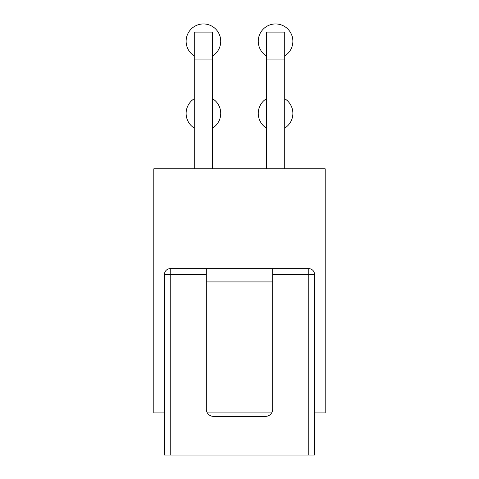 <?xml version="1.0" encoding="UTF-8"?>
<svg xmlns="http://www.w3.org/2000/svg" width="479" height="479" viewBox="0 0 479 479"><rect width="100%" height="100%" fill="white"/><g stroke="black" fill="none" stroke-linecap="round" stroke-linejoin="round"><path stroke-width="0.72" d="M314.523 412.922L325.199 412.922L325.199 168.806L153.801 168.806L153.801 412.922L164.477 412.922M207.371 412.922L271.629 412.922M206.317 281.915L272.683 281.915M308.751 455.05L164.477 455.05L164.477 274.413A5.772 5.772 0 0 1 170.249 268.641L308.751 268.641L308.751 455.05L314.523 455.05L314.523 274.413A5.772 5.772 0 0 0 308.751 268.641M314.523 274.413L272.683 274.413L272.683 409.168A7.215 7.215 0 0 1 265.468 416.383L213.532 416.383A7.215 7.215 0 0 1 206.317 409.168L206.317 268.641M170.249 455.05L170.249 268.641A5.772 5.772 0 0 0 164.477 274.413L206.317 274.413M272.683 268.641L272.683 274.413M266.408 59.079L284.73 59.079L284.73 32.099L266.408 32.099L266.408 168.806M284.73 59.079L284.73 168.806M194.27 59.079L212.592 59.079L212.592 32.099L194.27 32.099L194.27 168.806M212.592 59.079L212.592 168.806M266.408 55.953A17.316 17.316 0 0 1 275.569 23.95A17.316 17.316 0 0 1 284.73 55.953M266.408 128.091A17.316 17.316 0 0 1 266.408 98.71M284.73 98.71A17.316 17.316 0 0 1 284.73 128.091M194.27 55.953A17.316 17.316 0 0 1 203.431 23.95A17.316 17.316 0 0 1 212.592 55.953M194.27 128.091A17.316 17.316 0 0 1 194.27 98.71M212.592 98.71A17.316 17.316 0 0 1 212.592 128.091"/></g></svg>
